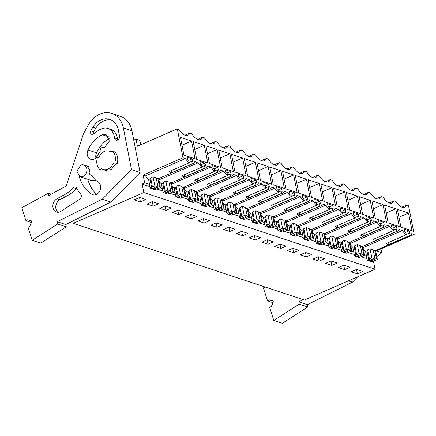 <?xml version="1.0" encoding="UTF-8"?>
<svg xmlns="http://www.w3.org/2000/svg" width="436" height="436" viewBox="0 0 436 436"><rect width="100%" height="100%" fill="white"/><g stroke="black" fill="none" stroke-linecap="round" stroke-linejoin="round"><path stroke-width="0.65" d="M72.719 221.068L73.172 223.352L304.366 300.033L375.036 269.241L373.412 261.039M184.897 135.182L189.84 133.029A12.273 6.06 -113.5 0 1 187.878 135.28A12.273 6.06 -113.5 0 1 178.962 129.421L177.289 128.865L183.006 157.723L143.128 175.098L144.638 182.739L142.163 184.096L143.842 192.554L73.172 223.352M177.289 128.865L137.411 146.245L136.005 139.128L133.748 140.109M97.441 155.935L95.757 156.666M79.919 176.7L82.982 176.509A6.175 4.91 -71.6 0 0 86.889 170.525A6.175 4.91 -71.6 0 0 83.805 164.982A6.175 4.91 -71.6 0 0 80.736 165.173L76.829 171.157L79.919 176.7L91.767 180.629L94.835 180.439L95.571 180.046M143.842 192.554L375.036 269.241M139.624 197.47L145.826 199.525L140.419 201.879L134.223 199.824L139.624 197.47M216.202 222.872L210.801 225.227L217.003 227.281L222.404 224.927L216.202 222.872M204.239 223.047L209.64 220.692L203.438 218.638L198.037 220.992L204.239 223.047L203.372 218.665M241.729 231.336L236.328 233.691L242.525 235.745L247.926 233.396L241.729 231.336M229.767 231.516L235.168 229.162L228.965 227.102L223.564 229.456L229.767 231.516L228.895 227.134M165.151 205.939L159.75 208.288L165.947 210.348L171.348 207.994L165.151 205.939M152.387 201.705L146.987 204.059L153.183 206.114L158.584 203.759L152.387 201.705M191.475 218.812L196.876 216.458L190.679 214.403L185.273 216.757L191.475 218.812L190.608 214.436M177.915 210.168L172.514 212.523L178.711 214.577L184.112 212.228L177.915 210.168M319.108 261.148L324.509 258.793L318.307 256.739L312.906 259.093L319.108 261.148L318.242 256.766M305.543 252.504L300.142 254.858L306.345 256.913L311.745 254.559L305.543 252.504M344.631 269.617L350.032 267.263L343.835 265.202L338.434 267.557L344.631 269.617L343.764 265.235M331.071 260.973L325.67 263.328L331.872 265.382L337.273 263.028L331.071 260.973M268.053 244.215L273.454 241.86L267.257 239.805L261.856 242.16L268.053 244.215L267.186 239.833M255.289 239.98L260.69 237.625L254.493 235.571L249.092 237.925L255.289 239.98L254.422 235.604M292.779 248.269L287.378 250.624L293.581 252.684L298.982 250.329L292.779 248.269M280.021 244.04L274.62 246.389L280.817 248.449L286.218 246.095L280.021 244.04M357.395 273.846L351.198 271.792L356.599 269.437L362.796 271.497L357.395 273.846L356.528 269.47M142.163 184.096L150.022 186.701M156.889 188.979L162.786 190.935M169.648 193.213L175.55 195.17M182.412 197.443L188.314 199.399M195.175 201.677L201.078 203.634M207.939 205.912L213.836 207.868M220.703 210.147L226.6 212.103M233.467 214.376L239.364 216.332M246.231 218.61L252.128 220.567M258.995 222.845L264.892 224.802M271.753 227.08L277.656 229.036M284.517 231.314L290.42 233.271M297.281 235.544L303.183 237.5M310.045 239.778L315.942 241.735M322.809 244.013L328.706 245.969M335.573 248.248L341.47 250.204M348.337 252.477L354.234 254.439M361.101 256.711L366.998 258.668M364.229 255.578L366.534 256.341L365.586 251.539L366.949 250.945L367.624 249.828L370.06 248.765L373.172 249.932L374.786 258.085L369.412 260.57L370.595 260.962L376.426 258.57L377.391 259.638L375.592 250.547L374.813 250.417L373.385 251.016M351.465 251.343L353.77 252.106L352.822 247.305L354.185 246.711L354.86 245.593L357.302 244.531L360.409 245.697L362.022 253.85L356.648 256.335L357.831 256.728L363.662 254.335L364.627 255.403L362.828 246.318L362.049 246.182L360.621 246.781M338.701 247.108L341.012 247.877L340.058 243.07L341.421 242.476L342.097 241.364L344.538 240.301L347.645 241.468L349.258 249.615L343.89 252.101L345.072 252.493L350.904 250.101L351.863 251.169L350.064 242.084M325.937 242.874L328.248 243.642L327.294 238.835L328.657 238.247L329.333 237.13L331.774 236.067L334.881 237.233L336.494 245.381L331.126 247.866L332.308 248.258L338.14 245.866L339.099 246.934L337.3 237.849L336.527 237.718L335.093 238.312M313.173 238.645L315.484 239.408L314.53 234.606L315.893 234.012L316.569 232.895L319.01 231.832L322.117 232.998L323.73 241.146L318.362 243.637L319.544 244.029L325.376 241.631L326.335 242.705L324.537 233.614L323.763 233.483L322.329 234.083M300.409 234.41L302.72 235.173L301.767 230.371L303.134 229.777L303.805 228.66L306.246 227.597L309.353 228.764L310.966 236.917L305.598 239.402L306.781 239.795L312.612 237.402L313.571 238.47L311.773 229.385M287.651 230.175L289.956 230.944L289.008 226.137L290.371 225.543L291.046 224.431L293.483 223.363L296.589 224.535L298.202 232.682L292.834 235.168L294.017 235.56L299.848 233.167L300.813 234.236L299.009 225.15L298.235 225.014L296.807 225.614M274.887 225.941L277.192 226.709L276.244 221.902L277.607 221.308L278.282 220.196L280.719 219.134L283.831 220.3L285.444 228.448L280.07 230.933L281.253 231.325L287.084 228.933L288.049 230.001L286.25 220.916M262.123 221.706L264.429 222.474L263.48 217.673L264.843 217.079L265.519 215.962L267.96 214.899L271.067 216.065L272.68 224.213L267.306 226.704L268.489 227.091L274.32 224.698L275.285 225.766L273.486 216.681M249.359 217.477L251.67 218.24L250.716 213.438L252.079 212.844L252.755 211.727L255.196 210.664L258.303 211.831L259.916 219.984L254.542 222.469L255.725 222.861L261.556 220.469L262.521 221.537L260.723 212.446L259.943 212.316L258.515 212.915M236.595 213.242L238.906 214.005L237.952 209.204L239.315 208.61L239.991 207.492L242.432 206.43L245.539 207.596L247.152 215.749L241.784 218.234L242.966 218.627L248.798 216.234L249.757 217.302L247.959 208.217M223.832 209.008L226.142 209.776L225.189 204.969L226.551 204.375L227.227 203.263L229.668 202.2L232.775 203.367L234.388 211.515L229.02 214L230.203 214.392L236.034 212L236.993 213.068L235.195 203.983M211.068 204.773L213.378 205.541L212.425 200.734L213.787 200.14L214.463 199.029L216.905 197.966L220.011 199.132L221.624 207.28L216.256 209.765L217.439 210.157L223.27 207.765L224.229 208.833L222.431 199.748L221.657 199.617L220.224 200.211M198.309 200.544L200.615 201.307L199.666 196.505L201.029 195.911L201.699 194.794L204.141 193.731L207.247 194.897L208.86 203.045L203.492 205.536L204.675 205.928L210.506 203.53L211.465 204.598L209.667 195.513M185.545 196.309L187.851 197.072L186.902 192.271L188.265 191.677L188.941 190.559L191.377 189.496L194.483 190.663L196.096 198.816L190.728 201.301L191.911 201.694L197.742 199.301L198.707 200.369L196.903 191.279L196.129 191.148L194.701 191.747M172.781 192.074L175.087 192.837L174.138 188.036L175.501 187.442L176.177 186.325L178.613 185.262L181.725 186.428L183.338 194.581L177.964 197.067L179.147 197.459L184.978 195.066L185.943 196.135L184.145 187.049M160.017 187.84L162.323 188.608L161.375 183.801L162.737 183.207L163.413 182.095L165.854 181.033L168.961 182.199L170.574 190.347L165.2 192.832L166.383 193.224L172.215 190.832L173.179 191.9L171.381 182.815M144.638 182.739L149.564 184.374L148.611 179.572A10.524 5.199 66.5 0 1 145.575 175.91L143.128 175.098M183.006 157.723L185.453 158.535L145.575 175.91M376.344 198.685L381.287 196.532L383.173 197.159A12.273 6.06 -113.5 0 0 392.089 203.013A12.273 6.06 -113.5 0 0 394.051 200.762L395.937 201.388A12.273 6.06 -113.5 0 0 404.853 207.247A12.273 6.06 -113.5 0 0 406.815 204.996L401.872 207.149M381.287 196.532A12.273 6.06 -113.5 0 1 379.325 198.778A12.273 6.06 -113.5 0 1 370.415 192.925L368.524 192.298A12.273 6.06 -113.5 0 1 366.562 194.549A12.273 6.06 -113.5 0 1 357.651 188.69L355.76 188.063A12.273 6.06 -113.5 0 1 353.798 190.314A12.273 6.06 -113.5 0 1 344.887 184.455L342.996 183.829A12.273 6.06 -113.5 0 1 341.039 186.079A12.273 6.06 -113.5 0 1 332.123 180.221L330.232 179.599A12.273 6.06 -113.5 0 1 328.275 181.845A12.273 6.06 -113.5 0 1 319.359 175.991L317.468 175.365A12.273 6.06 -113.5 0 1 315.511 177.615A12.273 6.06 -113.5 0 1 306.595 171.757L304.71 171.13A12.273 6.06 -113.5 0 1 302.748 173.381A12.273 6.06 -113.5 0 1 293.831 167.522L291.946 166.895A12.273 6.06 -113.5 0 1 289.984 169.146A12.273 6.06 -113.5 0 1 281.067 163.287L279.182 162.661A12.273 6.06 -113.5 0 1 277.22 164.912A12.273 6.06 -113.5 0 1 268.309 159.058L266.418 158.431A12.273 6.06 -113.5 0 1 264.456 160.677A12.273 6.06 -113.5 0 1 255.545 154.824L253.654 154.197A12.273 6.06 -113.5 0 1 251.697 156.448A12.273 6.06 -113.5 0 1 242.781 150.589L240.89 149.962A12.273 6.06 -113.5 0 1 238.933 152.213A12.273 6.06 -113.5 0 1 230.017 146.354L228.126 145.728A12.273 6.06 -113.5 0 1 226.17 147.978A12.273 6.06 -113.5 0 1 217.253 142.12L215.362 141.493A12.273 6.06 -113.5 0 1 213.406 143.744A12.273 6.06 -113.5 0 1 204.489 137.89L202.604 137.264A12.273 6.06 -113.5 0 1 200.642 139.509A12.273 6.06 -113.5 0 1 191.726 133.656L189.84 133.029M171.61 170.509L172.018 172.569A10.524 5.199 66.5 0 1 169.097 171.599L189.289 162.802A10.524 5.199 -113.5 0 1 185.453 158.535M189.289 162.802L188.815 160.399L187.72 160.034L187.148 157.129L192.249 158.824L192.826 161.729L191.731 161.364L192.205 163.767A10.524 5.199 -113.5 0 0 193.099 163.555A10.524 5.199 -113.5 0 0 194.778 161.625L198.216 162.77L158.878 179.91M184.374 174.738L184.782 176.803A10.524 5.199 66.5 0 1 181.861 175.833L202.053 167.037A10.524 5.199 -113.5 0 1 198.216 162.77M202.053 167.037L201.579 164.634L200.484 164.268L199.906 161.364L205.013 163.053L205.59 165.963L204.495 165.598L204.969 168.002A10.524 5.199 -113.5 0 0 205.863 167.789A10.524 5.199 -113.5 0 0 207.541 165.86L210.98 166.999L171.642 184.145M197.137 178.973L197.541 181.033A10.524 5.199 66.5 0 1 194.625 180.068L214.817 171.266A10.524 5.199 -113.5 0 1 210.98 166.999M214.817 171.266L214.343 168.863L213.248 168.503L212.67 165.598L217.777 167.288L218.354 170.198L217.259 169.833L217.733 172.236A10.524 5.199 -113.5 0 0 218.621 172.024A10.524 5.199 -113.5 0 0 220.305 170.095L223.744 171.234L184.406 188.379M209.896 183.207L210.305 185.267A10.524 5.199 66.5 0 1 207.389 184.303L227.581 175.501A10.524 5.199 -113.5 0 1 223.744 171.234M227.581 175.501L227.107 173.097L226.012 172.738L225.434 169.827L230.54 171.522L231.118 174.427L230.023 174.068L230.497 176.471A10.524 5.199 -113.5 0 0 231.385 176.253A10.524 5.199 -113.5 0 0 233.064 174.329L236.503 175.468L197.17 192.608M222.66 187.442L223.069 189.502A10.524 5.199 66.5 0 1 220.153 188.532L240.345 179.736A10.524 5.199 -113.5 0 1 236.503 175.468M240.345 179.736L239.865 177.332L238.775 176.967L238.198 174.062L243.304 175.757L243.877 178.662L242.787 178.302L243.261 180.7A10.524 5.199 -113.5 0 0 244.149 180.488A10.524 5.199 -113.5 0 0 245.828 178.558L249.267 179.703L209.934 196.843M235.424 191.677L235.832 193.737A10.524 5.199 66.5 0 1 232.917 192.767L253.109 183.97A10.524 5.199 -113.5 0 1 249.267 179.703M253.109 183.97L252.629 181.567L251.539 181.202L250.962 178.297L256.068 179.992L256.641 182.897L255.55 182.531L256.025 184.935A10.524 5.199 -113.5 0 0 256.913 184.722A10.524 5.199 -113.5 0 0 258.592 182.793L262.031 183.938L222.698 201.078M248.188 195.906L248.596 197.966A10.524 5.199 66.5 0 1 245.681 197.001L265.867 188.199A10.524 5.199 -113.5 0 1 262.031 183.938M265.867 188.199L265.393 185.801L264.298 185.436L263.726 182.531L268.832 184.221L269.404 187.131L268.309 186.766L268.789 189.17A10.524 5.199 -113.5 0 0 269.677 188.957A10.524 5.199 -113.5 0 0 271.356 187.028L274.794 188.167L235.456 205.312M260.951 200.14L261.36 202.2A10.524 5.199 66.5 0 1 258.444 201.236L278.631 192.434A10.524 5.199 -113.5 0 1 274.794 188.167M278.631 192.434L278.157 190.031L277.062 189.671L276.489 186.761L281.591 188.456L282.168 191.366L281.073 191.001L281.552 193.404A10.524 5.199 -113.5 0 0 282.441 193.192A10.524 5.199 -113.5 0 0 284.119 191.262L287.558 192.401L248.22 209.542M273.715 204.375L274.124 206.435A10.524 5.199 66.5 0 1 271.203 205.47L291.395 196.669A10.524 5.199 -113.5 0 1 287.558 192.401M291.395 196.669L290.921 194.265L289.826 193.906L289.253 190.995L294.355 192.69L294.932 195.595L293.837 195.235L294.311 197.639A10.524 5.199 -113.5 0 0 295.205 197.421A10.524 5.199 -113.5 0 0 296.883 195.497L300.322 196.636L260.984 213.776M286.479 208.61L286.888 210.67A10.524 5.199 66.5 0 1 283.967 209.7L304.159 200.903A10.524 5.199 -113.5 0 1 300.322 196.636M304.159 200.903L303.685 198.5L302.589 198.135L302.012 195.23L307.118 196.925L307.696 199.83L306.601 199.47L307.075 201.868A10.524 5.199 -113.5 0 0 307.963 201.655A10.524 5.199 -113.5 0 0 309.647 199.726L313.086 200.871L273.748 218.011M299.243 212.839L299.646 214.904A10.524 5.199 66.5 0 1 296.731 213.934L316.923 205.138A10.524 5.199 -113.5 0 1 313.086 200.871M316.923 205.138L316.449 202.735L315.353 202.369L314.776 199.465L319.882 201.16L320.46 204.064L319.365 203.699L319.839 206.103A10.524 5.199 -113.5 0 0 320.727 205.89A10.524 5.199 -113.5 0 0 322.411 203.961L325.85 205.1L286.512 222.246M312.002 217.074L312.41 219.134A10.524 5.199 66.5 0 1 309.495 218.169L329.687 209.367A10.524 5.199 -113.5 0 1 325.85 205.1M329.687 209.367L329.213 206.969L328.117 206.604L327.54 203.699L332.646 205.389L333.224 208.299L332.128 207.934L332.603 210.337A10.524 5.199 -113.5 0 0 333.491 210.125A10.524 5.199 -113.5 0 0 335.17 208.195L338.608 209.335L299.276 226.48M324.766 221.308L325.174 223.368A10.524 5.199 66.5 0 1 322.259 222.404L342.451 213.602A10.524 5.199 -113.5 0 1 338.608 209.335M342.451 213.602L341.971 211.198L340.881 210.839L340.303 207.928L345.41 209.623L345.982 212.528L344.892 212.169L345.367 214.572A10.524 5.199 -113.5 0 0 346.255 214.354A10.524 5.199 -113.5 0 0 347.933 212.43L351.372 213.569L312.04 230.709M337.529 225.543L337.938 227.603A10.524 5.199 66.5 0 1 335.022 226.633L355.215 217.837A10.524 5.199 -113.5 0 1 351.372 213.569M355.215 217.837L354.735 215.433L353.645 215.073L353.067 212.163L358.174 213.858L358.746 216.763L357.656 216.403L358.13 218.807A10.524 5.199 -113.5 0 0 359.019 218.589A10.524 5.199 -113.5 0 0 360.697 216.665L364.136 217.804L324.798 234.944M350.293 229.777L350.702 231.838A10.524 5.199 66.5 0 1 347.786 230.867L367.973 222.071A10.524 5.199 -113.5 0 1 364.136 217.804M367.973 222.071L367.499 219.668L366.404 219.303L365.831 216.398L370.938 218.093L371.51 220.998L370.415 220.632L370.894 223.036A10.524 5.199 -113.5 0 0 371.783 222.823A10.524 5.199 -113.5 0 0 373.461 220.894L376.9 222.038L337.562 239.179M363.057 234.007L363.466 236.072A10.524 5.199 66.5 0 1 360.545 235.102L380.737 226.306A10.524 5.199 -113.5 0 1 376.9 222.038M380.737 226.306L380.263 223.902L379.167 223.537L378.595 220.632L383.696 222.322L384.274 225.232L383.179 224.867L383.658 227.27A10.524 5.199 -113.5 0 0 384.547 227.058A10.524 5.199 -113.5 0 0 386.225 225.129L389.664 226.268L350.326 243.413M375.821 238.241L376.23 240.301A10.524 5.199 66.5 0 1 373.309 239.337L393.501 230.535A10.524 5.199 -113.5 0 1 389.664 226.268M393.501 230.535L393.027 228.132L391.931 227.772L391.359 224.862L396.46 226.556L397.038 229.467L395.943 229.102L396.417 231.505A10.524 5.199 -113.5 0 0 397.31 231.293A10.524 5.199 -113.5 0 0 398.989 229.363L402.428 230.502A10.524 5.199 -113.5 0 0 406.265 234.77L405.791 232.366L404.695 232.007L404.118 229.096L409.224 230.791L409.802 233.696L408.706 233.336L409.181 235.74A10.524 5.199 -113.5 0 0 410.069 235.522A10.524 5.199 -113.5 0 0 411.753 233.598L414.2 234.41L408.488 205.552L406.815 204.996M191.546 141.068L180.422 137.384L183.938 155.112L195.055 158.802L191.546 141.068L181.981 145.237M205.95 145.847L217.074 149.537L220.583 167.271L209.46 163.582L205.95 145.847M370.229 200.337L359.111 196.647L362.621 214.381L373.745 218.071L370.229 200.337L360.665 204.506M382.993 204.571L371.87 200.882L375.385 218.616L386.503 222.305L382.993 204.571L373.429 208.74M344.707 191.873L333.584 188.183L337.093 205.917L348.217 209.602L344.707 191.873L335.137 196.042M306.415 179.169L295.292 175.485L298.802 193.213L309.925 196.903L306.415 179.169L296.851 183.338M319.179 183.403L308.056 179.714L311.566 197.448L322.689 201.138L319.179 183.403L309.615 187.573M331.943 187.638L320.82 183.948L324.33 201.683L335.453 205.372L331.943 187.638L322.373 191.807M384.634 205.116L395.757 208.806L399.267 226.54L388.149 222.851L384.634 205.116M255.36 162.236L244.242 158.546L247.752 176.28L258.875 179.97L255.36 162.236L245.795 166.405M268.124 166.47L257.006 162.781L260.515 180.515L271.639 184.205L268.124 166.47L258.559 170.64M280.888 170.705L269.764 167.015L273.279 184.75L284.397 188.439L280.888 170.705L271.323 174.874M229.837 153.772L218.714 150.082L222.224 167.816L233.347 171.501L229.837 153.772L220.267 157.941M293.651 174.94L282.528 171.25L286.043 188.979L297.161 192.668L293.651 174.94L284.087 179.109M357.466 196.107L346.348 192.418L349.857 210.147L360.981 213.836L357.466 196.107L347.901 200.277M408.521 213.041L397.398 209.351L400.907 227.08L412.031 230.769L408.521 213.041L398.956 217.21M204.31 145.302L193.186 141.613L196.696 159.347L207.819 163.037L204.31 145.302L194.745 149.472M231.478 154.317L242.601 158.006L246.111 175.735L234.988 172.046L231.478 154.317M140.768 144.785L139.831 140.397L136.005 139.128M141.28 144.561L140.61 144.338M112.493 151.178L114.864 151.962A11.401 9.063 108.4 0 1 117.164 163.587L115.42 164.35L113.049 163.565L114.793 162.802A11.401 9.063 108.4 0 0 112.493 151.178L110.749 151.935A9.657 7.679 -71.6 0 0 109.131 151.118A9.657 7.679 -71.6 0 0 104.335 151.417C102.024 152.475 100.285 154.339 99.125 156.998L97.381 157.761A11.401 9.063 108.4 0 0 99.686 169.386L102.057 170.176L103.43 169.577M99.686 169.386L101.43 168.628A9.657 7.679 -71.6 0 0 103.049 169.446A9.657 7.679 -71.6 0 0 113.049 163.565M414.2 234.41L375.718 251.18M140.419 201.879L139.553 197.497M217.003 227.281L216.136 222.9M242.525 235.745L241.658 231.369M165.947 210.348L165.081 205.966M153.183 206.114L152.317 201.732M178.711 214.577L177.844 210.201M306.345 256.913L305.478 252.537M331.872 265.382L331 261M293.581 252.684L292.714 248.302M280.817 248.449L279.95 244.067M374.786 258.085L371.864 257.867L367.314 260.259L371.69 261.709L377.391 259.638M367.314 260.259L366.534 256.341M363.384 249.13A10.524 5.199 66.5 0 0 365.586 251.539M362.022 253.85L359.101 253.632L354.55 256.025L358.926 257.48L364.627 255.403M354.55 256.025L353.77 252.106M350.62 244.896A10.524 5.199 66.5 0 0 352.822 247.305M349.258 249.615L346.337 249.397L341.786 251.79L346.162 253.245L351.863 251.169M341.786 251.79L341.012 247.877M337.856 240.661A10.524 5.199 66.5 0 0 340.058 243.07M336.494 245.381L333.573 245.163L329.022 247.561L333.398 249.011L339.099 246.934M329.022 247.561L328.248 243.642M325.093 236.426A10.524 5.199 66.5 0 0 327.294 238.835M323.73 241.146L320.814 240.934L316.258 243.326L320.634 244.776L326.335 242.705M316.258 243.326L315.484 239.408M312.329 232.192A10.524 5.199 66.5 0 0 314.53 234.606M310.966 236.917L308.05 236.699L303.494 239.092L307.87 240.541L313.571 238.47M303.494 239.092L302.72 235.173M299.57 227.963A10.524 5.199 66.5 0 0 301.767 230.371M298.202 232.682L295.286 232.464L290.73 234.857L295.107 236.312L300.813 234.236M290.73 234.857L289.956 230.944M286.806 223.728A10.524 5.199 66.5 0 0 289.008 226.137M285.444 228.448L282.523 228.23L277.972 230.622L282.348 232.077L288.049 230.001M277.972 230.622L277.192 226.709M274.042 219.493A10.524 5.199 66.5 0 0 276.244 221.902M272.68 224.213L269.759 223.995L265.208 226.393L269.584 227.843L275.285 225.766M265.208 226.393L264.429 222.474M261.278 215.259A10.524 5.199 66.5 0 0 263.48 217.673M259.916 219.984L256.995 219.766L252.444 222.158L256.82 223.608L262.521 221.537M252.444 222.158L251.67 218.24M248.515 211.029A10.524 5.199 66.5 0 0 250.716 213.438M247.152 215.749L244.231 215.531L239.68 217.924L244.056 219.373L249.757 217.302M239.68 217.924L238.906 214.005M235.751 206.795A10.524 5.199 66.5 0 0 237.952 209.204M234.388 211.515L231.467 211.297L226.916 213.689L231.293 215.144L236.993 213.068M226.916 213.689L226.142 209.776M222.987 202.56A10.524 5.199 66.5 0 0 225.189 204.969M221.624 207.28L218.709 207.062L214.152 209.46L218.529 210.91L224.229 208.833M214.152 209.46L213.378 205.541M210.228 198.326A10.524 5.199 66.5 0 0 212.425 200.734M208.86 203.045L205.945 202.827L201.388 205.225L205.765 206.675L211.465 204.598M201.388 205.225L200.615 201.307M197.464 194.091A10.524 5.199 66.5 0 0 199.666 196.505M196.096 198.816L193.181 198.598L188.625 200.991L193.001 202.44L198.707 200.369M188.625 200.991L187.851 197.072M184.701 189.862A10.524 5.199 66.5 0 0 186.902 192.271M183.338 194.581L180.417 194.363L175.866 196.756L180.242 198.211L185.943 196.135M175.866 196.756L175.087 192.837M171.937 185.627A10.524 5.199 66.5 0 0 174.138 188.036M170.574 190.347L167.653 190.129L163.102 192.521L167.479 193.976L173.179 191.9M163.102 192.521L162.323 188.608M159.173 181.392A10.524 5.199 66.5 0 0 161.375 183.801M151.701 187.698L152.453 186.957L150.649 177.861L149.973 178.978L151.701 187.698L150.338 188.292L154.715 189.742L160.415 187.665L158.617 178.58L157.837 178.449L156.41 179.043M150.338 188.292L149.564 184.374M149.973 178.978L148.611 179.572M150.649 177.861L153.09 176.798L156.197 177.964L157.81 186.112L152.436 188.597L153.619 188.99L159.456 186.597L160.415 187.665M172.018 172.569L192.205 163.767M394.051 200.762L389.108 202.92M363.58 194.451L368.524 192.298M350.817 190.216L355.76 188.063M338.053 185.981L342.996 183.829M325.294 181.752L330.232 179.599M312.53 177.517L317.468 175.365M299.766 173.283L304.71 171.13M287.002 169.048L291.946 166.895M274.239 164.813L279.182 162.661M261.475 160.584L266.418 158.431M248.711 156.35L253.654 154.197M235.947 152.115L240.89 149.962M223.188 147.88L228.126 145.728M210.425 143.651L215.362 141.493M197.661 139.416L202.604 137.264M192.249 158.824L188.712 160.366M191.731 161.364L189.224 162.459M171.375 182.804L170.601 182.684L169.173 183.278M184.782 176.803L204.969 168.002M205.013 163.053L201.476 164.595M204.495 165.598L201.988 166.694M184.139 187.033L183.365 186.913L181.937 187.513M197.541 181.033L217.733 172.236M217.777 167.288L214.24 168.83M217.259 169.833L214.752 170.928M210.305 185.267L230.497 176.471M230.54 171.522L227.003 173.065M230.023 174.068L227.51 175.158M209.667 195.502L208.893 195.383L207.465 195.977M223.069 189.502L243.261 180.7M243.304 175.757L239.762 177.299M242.787 178.302L240.274 179.392M235.832 193.737L256.025 184.935M256.068 179.992L252.526 181.534M255.55 182.531L253.038 183.627M235.195 203.972L234.421 203.852L232.988 204.446M248.596 197.966L268.789 189.17M268.832 184.221L265.29 185.763M268.309 186.766L265.802 187.862M247.959 208.201L247.179 208.081L245.751 208.68M261.36 202.2L281.552 193.404M281.591 188.456L278.054 189.998M281.073 191.001L278.566 192.096M274.124 206.435L294.311 197.639M294.355 192.69L290.817 194.233M293.837 195.235L291.33 196.325M273.481 216.67L272.707 216.55L271.279 217.144M286.888 210.67L307.075 201.868M307.118 196.925L303.581 198.467M306.601 199.47L304.094 200.56M286.245 220.905L285.471 220.785L284.043 221.379M299.646 214.904L319.839 206.103M319.882 201.16L316.345 202.696M319.365 203.699L316.858 204.795M312.41 219.134L332.603 210.337M332.646 205.389L329.109 206.931M332.128 207.934L329.616 209.029M311.773 229.369L310.999 229.249L309.571 229.848M325.174 223.368L345.367 214.572M345.41 209.623L341.868 211.166M344.892 212.169L342.38 213.264M337.938 227.603L358.13 218.807M358.174 213.858L354.632 215.4M357.656 216.403L355.144 217.493M350.702 231.838L370.894 223.036M370.938 218.093L367.395 219.635M370.415 220.632L367.908 221.728M350.059 242.073L349.285 241.953L347.857 242.547M363.466 236.072L383.658 227.27M383.696 222.322L380.159 223.864M383.179 224.867L380.672 225.962M376.23 240.301L396.417 231.505M396.46 226.556L392.923 228.099M395.943 229.102L393.435 230.197M363.09 247.643L402.428 230.502M388.585 242.476L388.988 244.536A10.524 5.199 66.5 0 1 386.073 243.571L406.265 234.77M388.988 244.536L409.181 235.74M409.224 230.791L405.687 232.334M408.706 233.336L406.199 234.426M217.074 149.537L207.509 153.706M395.757 208.806L386.192 212.975M242.601 158.006L233.031 162.17M114.793 162.802L117.164 163.587M368.676 259.665L366.949 250.945M355.912 255.431L354.185 246.711M343.148 251.196L341.421 242.476M330.384 246.967L328.657 238.247M317.621 242.732L315.893 234.012M304.857 238.497L303.134 229.777M292.098 234.263L290.371 225.543M279.334 230.034L277.607 221.308M266.57 225.799L264.843 217.079M253.806 221.564L252.079 212.844M241.043 217.33L239.315 208.61M228.279 213.095L226.551 204.375M215.515 208.866L213.787 200.14M202.751 204.631L201.029 195.911M189.992 200.397L188.265 191.677M177.229 196.162L175.501 187.442M164.465 191.927L162.737 183.207M157.81 186.112L154.889 185.894L153.09 176.798M152.453 186.957L154.889 185.894M153.45 188.129L153.619 188.99M157.837 178.449L159.456 186.597M165.211 191.191L163.413 182.095M167.653 190.129L165.854 181.033M166.214 192.363L166.383 193.224M170.601 182.684L172.215 190.832M177.975 195.426L176.177 186.325M180.417 194.363L178.613 185.262M178.978 196.598L179.147 197.459M183.365 186.913L184.978 195.066M190.739 199.661L188.941 190.559M193.181 198.598L191.377 189.496M191.742 200.833L191.911 201.694M196.129 191.148L197.742 199.301M203.503 203.895L201.699 194.794M205.945 202.827L204.141 193.731M204.506 205.067L204.675 205.928M208.893 195.383L210.506 203.53M216.267 208.125L214.463 199.029M218.709 207.062L216.905 197.966M217.27 209.296L217.439 210.157M221.657 199.617L223.27 207.765M229.031 212.359L227.227 203.263M231.467 211.297L229.668 202.2M230.028 213.531L230.203 214.392M234.421 203.852L236.034 212M241.795 216.594L239.991 207.492M244.231 215.531L242.432 206.43M242.792 217.766L242.966 218.627M247.179 208.081L248.798 216.234M254.553 220.829L252.755 211.727M256.995 219.766L255.196 210.664M255.556 222L255.725 222.861M259.943 212.316L261.556 220.469M267.317 225.058L265.519 215.962M269.759 223.995L267.96 214.899M268.32 226.235L268.489 227.091M272.707 216.55L274.32 224.698M280.081 229.292L278.282 220.196M282.523 228.23L280.719 219.134M281.084 230.464L281.253 231.325M285.471 220.785L287.084 228.933M292.845 233.527L291.046 224.431M295.286 232.464L293.483 223.363M293.848 234.699L294.017 235.56M298.235 225.014L299.848 233.167M305.609 237.762L303.805 228.66M308.05 236.699L306.246 227.597M306.612 238.933L306.781 239.795M310.999 229.249L312.612 237.402M318.373 241.996L316.569 232.895M320.814 240.934L319.01 231.832M319.375 243.168L319.544 244.029M323.763 233.483L325.376 241.631M331.137 246.226L329.333 237.13M333.573 245.163L331.774 236.067M332.134 247.397L332.308 248.258M336.527 237.718L338.14 245.866M343.9 250.46L342.097 241.364M346.337 249.397L344.538 240.301M344.898 251.632L345.072 252.493M349.285 241.953L350.904 250.101M356.659 254.695L354.86 245.593M359.101 253.632L357.302 244.531M357.662 255.867L357.831 256.728M362.049 246.182L363.662 254.335M369.423 258.93L367.624 249.828M371.864 257.867L370.06 248.765M370.426 260.101L370.595 260.962M374.813 250.417L376.426 258.57M140.087 172.536L131.519 169.691L102.253 199.198L57.187 221.701L65.754 224.545L110.826 202.042L140.087 172.536L131.934 130.811A24.062 19.13 -71.6 0 0 120.314 116.27L111.747 113.431A24.062 19.13 -71.6 0 0 88.23 125.176L83.461 133.798L66.207 186.003L48.832 195.519L48.369 193.186L21.8 207.743L25.942 220.703L31.447 222.529M65.754 224.545L66.212 226.84L40.777 243.146L32.21 240.307L28.062 227.341L29.795 226.23L31.539 222.327A1.264 1.008 -71.6 0 0 31 220.649L27.719 219.733L31.457 220.976M109.283 138.403A29.13 23.157 -71.6 0 0 96.547 152.823A6.965 5.537 -71.6 0 0 95.893 157.881M87.816 179.321A37.36 29.697 -71.6 0 0 96.65 194.32M102.253 199.198L110.826 202.042M57.187 221.701L57.639 223.995L66.212 226.84M57.639 223.995L32.21 240.307M27.719 219.733L25.942 220.703M48.369 193.186L51.312 194.162M131.519 169.691L123.361 127.971A24.062 19.13 -71.6 0 0 111.747 113.431M111.327 151.684A9.815 7.804 -71.6 0 0 110.177 151.461M104.106 169.8L105.37 170.383L111.202 169.582L115.584 164.279M87.979 149.979A6.965 5.537 -71.6 0 0 90.683 159.244A6.965 5.537 -71.6 0 0 97.773 155.281A15.2 12.083 -71.6 0 1 100.187 151.401A3.166 2.518 -71.6 0 1 101.054 148.229A3.166 2.518 -71.6 0 1 103.714 147.308A3.166 2.518 -71.6 0 1 104.357 147.662L109.403 141.084L105.964 134.413L102.296 134.719A29.13 23.157 -71.6 0 0 87.979 149.979L96.547 152.823M83.739 164.961L86.426 165.015L89.914 170.263A3.166 2.518 -71.6 0 0 90.792 175.081A3.166 2.518 -71.6 0 0 91.849 175.147A23.43 18.628 -71.6 0 0 98.214 182.003A6.965 5.537 -71.6 0 1 99.986 190.532A6.965 5.537 -71.6 0 1 92.792 194.729A6.965 5.537 -71.6 0 1 91.898 194.314A37.36 29.697 -71.6 0 1 79.221 176.389M100.972 129.056A35.414 28.149 -71.6 0 0 93.675 133.917A2.6 2.066 -71.6 0 1 91.767 134.386A2.6 2.066 -71.6 0 1 90.846 130.756A56.19 44.663 -71.6 0 1 92.835 127.285A17.794 14.143 -71.6 0 1 109.774 119.377A17.794 14.143 -71.6 0 1 118.363 130.13L119.535 136.119A3.107 2.469 -71.6 0 1 119.584 136.463A3.107 2.469 -71.6 0 1 116.08 140.136A3.107 2.469 -71.6 0 1 114.532 137.918A13.227 10.513 -71.6 0 0 107.937 128.462A13.227 10.513 -71.6 0 0 100.972 129.056M58.01 212.261A7.227 5.744 -71.6 0 1 55.846 205.857A7.227 5.744 -71.6 0 1 59.852 199.748L56.931 198.778A7.227 5.744 -71.6 0 0 52.843 205.847A7.227 5.744 -71.6 0 0 56.467 212.027A7.227 5.744 -71.6 0 0 60.184 211.749L79.156 199.579A3.232 2.572 -71.6 0 0 81.178 197.197A3.232 2.572 -71.6 0 0 80.687 194.178A44.276 35.196 -71.6 0 1 76.741 188.248A3.232 2.572 -71.6 0 0 75.477 187.137A3.232 2.572 -71.6 0 0 73.259 187.605A33 26.236 -71.6 0 1 62.844 195.541L65.76 196.511A33 26.236 -71.6 0 0 76.175 188.57L73.259 187.605M56.931 198.778L62.844 195.541M111.196 119.96A17.794 14.143 -71.6 0 0 95.757 128.249A56.19 44.663 -71.6 0 0 93.767 131.727A2.6 2.066 -71.6 0 0 93.5 134.054M107.937 128.462L110.853 129.432A13.227 10.513 -71.6 0 1 117.448 138.888L117.753 139.983M59.852 199.748L65.76 196.511M76.731 188.232A3.232 2.572 -71.6 0 0 76.175 188.57M303.173 299.641L298.774 301.837L307.347 304.677L352.413 282.174L357.787 276.756M376.955 257.431L381.68 252.667L380.944 248.901M307.347 304.677L307.8 306.971L282.365 323.283L273.797 320.438L269.655 307.473L271.383 306.366L273.127 302.459A1.264 1.008 -71.6 0 0 272.593 300.786L269.306 299.864L273.045 301.107M376.355 250.902L381.68 252.667M348.402 280.844L352.413 282.174M298.774 301.837L299.227 304.132L307.8 306.971M299.227 304.132L273.797 320.438M269.306 299.864L267.53 300.84L273.034 302.666M265.017 286.981L263.388 287.874L267.53 300.84M131.934 130.811L123.361 127.971M108.717 136.85L102.296 134.719M93.756 194.93L91.898 194.314M93.762 131.727L90.846 130.756M95.757 128.249L92.835 127.285M117.448 138.888L114.532 137.918M88.612 166.574L83.805 164.982M111.12 151.777L109.131 151.118M106.738 170.672L103.049 169.446M158.524 178.618L193.099 163.555M171.288 182.853L205.863 167.789M184.052 187.088L218.621 172.024M196.816 191.322L231.385 176.253M209.58 195.551L244.149 180.488M222.344 199.786L256.913 184.722M235.108 204.021L269.677 188.957M247.866 208.255L282.441 193.192M260.63 212.49L295.205 197.421M273.394 216.719L307.963 201.655M286.158 220.954L320.727 205.89M298.922 225.189L333.491 210.125M311.685 229.423L346.255 214.354M324.449 233.658L359.019 218.589M337.208 237.887L371.783 222.823M349.972 242.122L384.547 227.058M362.736 246.356L397.31 231.293M375.5 250.591L410.069 235.522M104.575 147.597L103.714 147.308M92.034 175.495L90.792 175.081"/></g></svg>
